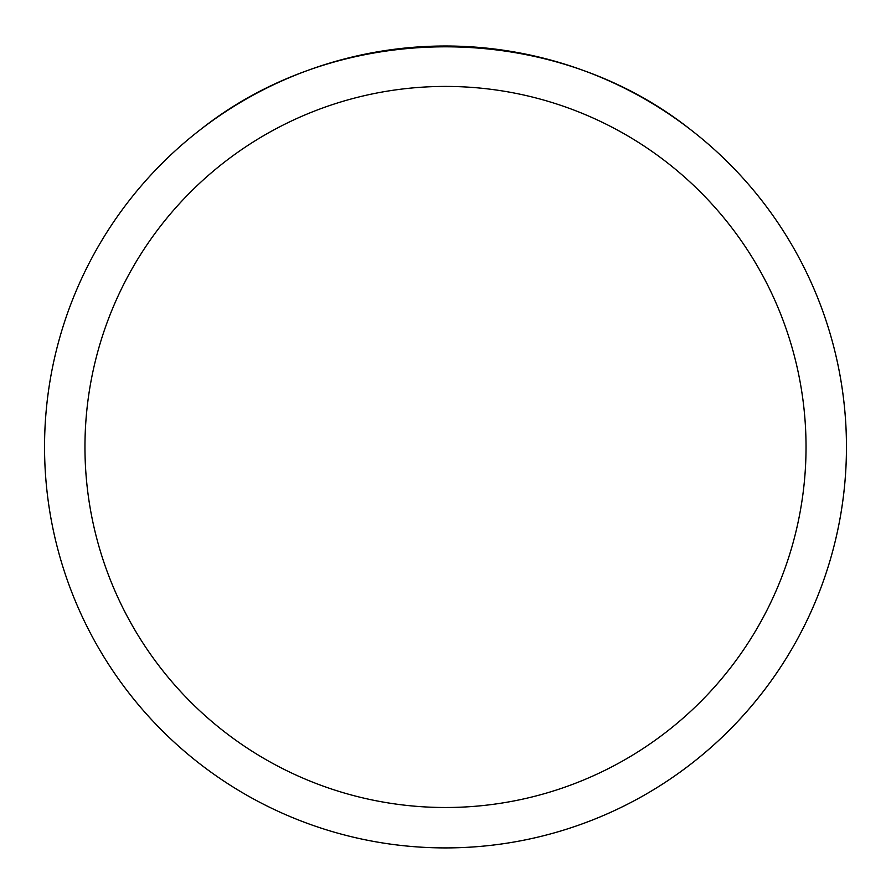 <?xml version="1.0" encoding="UTF-8"?>
<svg xmlns="http://www.w3.org/2000/svg" width="891" height="891" viewBox="0 0 891 891"><rect width="100%" height="100%" fill="white"/><g stroke="black" fill="none" stroke-linecap="round" stroke-linejoin="round"><path stroke-width="1.34" d="M44.55 446.959A400.95 400.95 0 0 1 645.975 99.725A400.95 400.95 0 0 1 645.975 794.193A400.95 400.95 0 0 1 44.55 446.959M690.291 129.407C551.15 19.279 339.85 19.279 200.709 129.407A400.95 400.95 0 0 0 268.559 806.756A400.95 400.95 0 0 0 690.291 129.407M84.957 446.959A360.543 360.543 0 0 0 625.772 759.199A360.543 360.543 0 0 0 625.772 134.73A360.543 360.543 0 0 0 84.957 446.959"/></g></svg>
